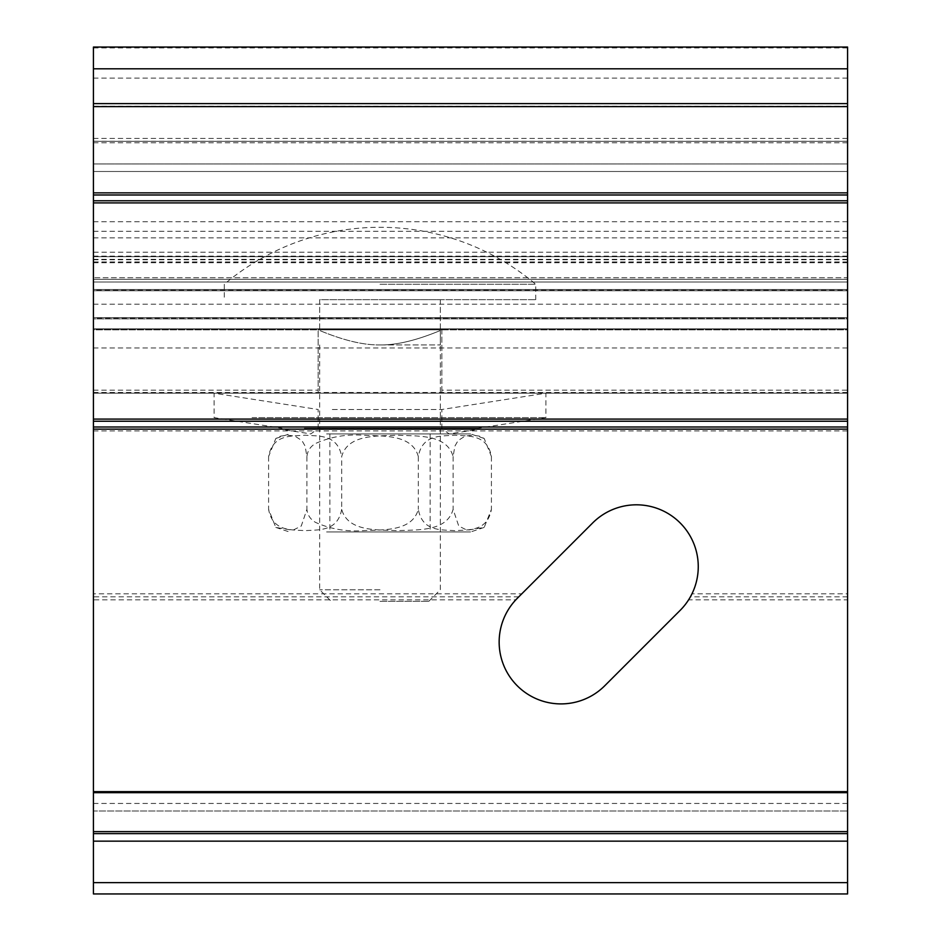 <?xml version="1.0" encoding="UTF-8"?>
<svg xmlns="http://www.w3.org/2000/svg" width="941" height="941" viewBox="0 0 941 941"><rect width="100%" height="100%" fill="white"/><g stroke="black" fill="none" stroke-linecap="round" stroke-linejoin="round"><path stroke-width="0.71" stroke-dasharray="4.71 3.53" d="M847.57 47.05L847.57 393.197L93.43 393.197L93.43 47.05M441.847 390.186L441.847 393.197L847.57 393.197L93.43 393.197L93.43 390.186L93.43 393.197L318.164 393.197L318.164 390.186L318.164 393.197L441.847 393.197L441.847 390.186L847.57 390.186L847.57 593.806L691.976 593.806L688.589 599.84L847.57 599.84L847.57 893.95M847.57 141.315L847.57 262.739L847.57 141.315L93.43 141.315L847.57 141.315M847.57 277.724L847.57 256.705L847.57 282.018L847.57 277.724L93.43 277.724L93.43 282.018L93.43 277.724L847.57 277.724M847.57 290.346L847.57 282.018L847.57 290.745L93.43 290.745L93.43 279.324L93.43 329.103L93.43 279.324L93.43 290.745L93.43 282.018L93.43 290.346L847.57 290.346M847.57 289.51L847.57 279.324L847.57 289.51L93.43 289.51L847.57 289.51M847.57 318.917L847.57 279.324L847.57 329.103L847.57 317.682L847.57 318.917L93.43 318.917L93.43 317.682L93.43 318.917L847.57 318.917M847.57 318.082L847.57 328.844L847.57 318.082L93.43 317.682L93.43 329.856L847.57 329.856L847.57 328.844L847.57 329.856L93.43 329.856L93.43 318.082L847.57 318.082M847.57 599.84L847.57 593.806M93.43 893.95L93.43 810.989L847.57 810.989L93.43 810.989L93.43 599.84L515.821 599.84L521.808 593.806L93.43 593.806L93.43 393.197L847.57 393.197L847.57 390.186M441.847 329.856L318.164 329.856L441.847 329.856L441.847 393.197L441.847 329.856M515.821 599.84A61.835 61.835 0 0 0 518.009 686.518A61.835 61.835 0 0 0 604.722 685.789L680.143 610.38A61.835 61.835 0 0 0 688.589 599.84M93.43 593.806L93.43 599.84M93.43 390.186L318.164 390.186M318.164 393.197L318.164 329.856L318.164 393.197M847.57 596.817L690.388 596.817M518.797 596.817L93.43 596.817M691.976 593.806A61.835 61.835 0 0 0 592.689 522.925L521.808 593.806M93.43 833.62L847.57 833.62M93.43 163.946L847.57 163.946L93.43 163.946M379.999 601.346L428.767 601.346L379.999 601.346M379.999 589.784L319.669 589.784L379.999 589.784M379.999 344.935L440.329 344.935L379.999 344.935C396.479 345.194 416.592 340.383 440.329 330.503L440.329 344.935L440.329 330.503C416.592 340.383 396.479 345.194 379.999 344.935C363.532 345.194 343.418 340.383 319.669 330.503C343.418 340.383 363.532 345.194 379.999 344.935M319.669 344.935L319.669 589.784L331.232 601.346M319.669 299.685L319.669 330.503L319.669 299.685L440.329 299.685L319.669 299.685M440.329 299.685L440.329 330.503L440.329 299.685M379.999 284.264L535.735 284.264L379.999 284.264M379.999 299.685L535.735 299.685L379.999 299.685M332.314 428.578L441.847 428.578L332.314 428.578M332.314 409.5L441.847 409.5L332.314 409.5M326.656 433.919L449.175 433.919L326.656 433.919M304.39 429.402L478.04 429.402L304.39 429.402M304.39 428.261L478.04 428.261L304.39 428.261M252.047 417.628L545.909 417.628L252.047 417.628M252.047 393.197L545.909 393.197L252.047 393.197M341.689 509.34C337.56 532.3 317.54 529.512 305.143 530.7C292.733 529.512 272.725 532.3 268.597 509.34L275.819 527.419L292.827 530.265L301.261 526.031L306.907 509.34C307.578 515.186 310.518 519.561 315.729 522.478C330.479 529.03 346.112 531.759 362.614 530.7C381.517 529.512 412.029 532.3 418.322 509.34C422.438 532.3 442.458 529.512 454.868 530.7C467.265 529.512 487.285 532.3 491.414 509.34L484.192 527.419L467.183 530.265L458.738 526.031L453.103 509.34C446.81 532.3 416.298 529.512 397.396 530.7C378.494 529.512 347.982 532.3 341.689 509.34L341.689 456.55C347.982 433.589 378.494 436.377 397.396 435.189C416.298 436.377 446.81 433.589 453.103 456.55L454.879 446.14L458.02 440.659L465.019 436.142L472.253 435.189L479.487 436.142L484.192 438.471L491.414 456.55C487.285 433.589 467.265 436.377 454.868 435.189C442.458 436.377 422.438 433.589 418.322 456.55C412.029 433.589 381.517 436.377 362.614 435.189C346.112 434.119 330.479 436.859 315.729 443.411C310.518 446.316 307.578 450.704 306.907 456.55L305.131 446.14L301.99 440.659L294.992 436.142L287.746 435.189L280.512 436.142L275.819 438.471L268.597 456.55C272.725 433.589 292.733 436.377 305.143 435.189C317.54 436.377 337.56 433.589 341.689 456.55M326.598 531.959L470.582 531.959L326.598 531.959M326.598 433.919L470.582 433.919L326.598 433.919M491.414 456.55L491.414 509.34M418.322 456.55L418.322 509.34M453.103 456.55L453.103 509.34M350.44 433.919L430.131 433.919L350.44 433.919M350.44 531.959L430.131 531.959L350.44 531.959M268.597 456.55L268.597 509.34M306.907 456.55L306.907 509.34M93.43 392.491L847.57 392.491M847.57 252.223L93.43 252.223M93.43 259.34L847.57 259.34M847.57 328.844L93.43 328.844L847.57 328.844M93.43 803.449L847.57 803.449M847.57 141.256L93.43 141.256M93.43 142.773L847.57 142.773M93.43 231.321L847.57 231.321M847.57 261.916L93.43 261.916M93.43 256.117L847.57 256.117M847.57 106.262L93.43 106.262M93.43 282.018L847.57 282.018L93.43 282.018M93.43 430.907L847.57 430.907M93.43 171.485L847.57 171.485L93.43 171.485M93.43 47.92L847.57 47.92M93.43 78.115L847.57 78.115M93.43 221.758L847.57 221.758M93.43 304.214L847.57 304.214M93.43 347.958L847.57 347.958M93.43 841.16L847.57 841.16M93.43 882.634L847.57 882.634M93.43 259.763L847.57 259.763M93.43 256.705L847.57 256.705L93.43 256.705M93.43 138.421L847.57 138.421M93.43 262.739L847.57 262.739M93.43 290.745L847.57 290.745L93.43 290.745M93.43 329.103L847.57 329.103L93.43 329.103M93.43 279.324L847.57 279.324L93.43 279.324M93.43 317.682L847.57 317.682L93.43 317.682M93.43 237.85L847.57 237.85M428.767 601.346L440.329 589.784L440.329 344.935M535.735 299.685L535.735 284.264A241.319 241.319 0 0 0 224.287 284.253M224.276 284.264L224.276 299.685M441.847 428.578L441.847 409.5L545.909 393.197L545.909 417.628L478.04 428.261L478.04 429.402L449.175 433.919L441.847 428.578M318.164 428.578L318.164 409.5L214.089 393.197L214.089 417.628L281.971 428.261L281.971 429.402L310.836 433.919L318.164 428.578M484.192 527.419L470.582 531.959M275.819 527.419L289.428 531.959M484.192 438.471L470.582 433.919M275.819 438.471L289.428 433.919M329.879 433.919L329.879 531.959M430.131 433.919L430.131 531.959"/><path stroke-width="1.41" d="M847.57 68.799L847.57 47.05L93.43 47.05L93.43 893.95L847.57 893.95L847.57 68.799L93.43 68.799M93.43 103.616L847.57 103.616L93.43 103.616M93.43 833.62L847.57 833.62M517.268 598.335L592.689 522.925A61.835 61.835 0 0 1 680.143 522.925A61.835 61.835 0 0 1 680.143 610.38L604.722 685.789A61.835 61.835 0 0 1 517.268 685.789A61.835 61.835 0 0 1 517.268 598.335M847.57 831.632L93.43 831.632M93.43 792.675L847.57 792.675M847.57 791.652L93.43 791.652M93.43 106.627L847.57 106.627M847.57 192.858L93.43 192.858M93.43 194.987L847.57 194.987M93.43 200.762L847.57 200.762M847.57 427.002L93.43 427.002M93.43 429.143L847.57 429.143M93.43 421.239L847.57 421.239M93.43 841.16L847.57 841.16M847.57 882.634L93.43 882.634M93.43 419.098L847.57 419.098M93.43 202.903L847.57 202.903"/></g></svg>
